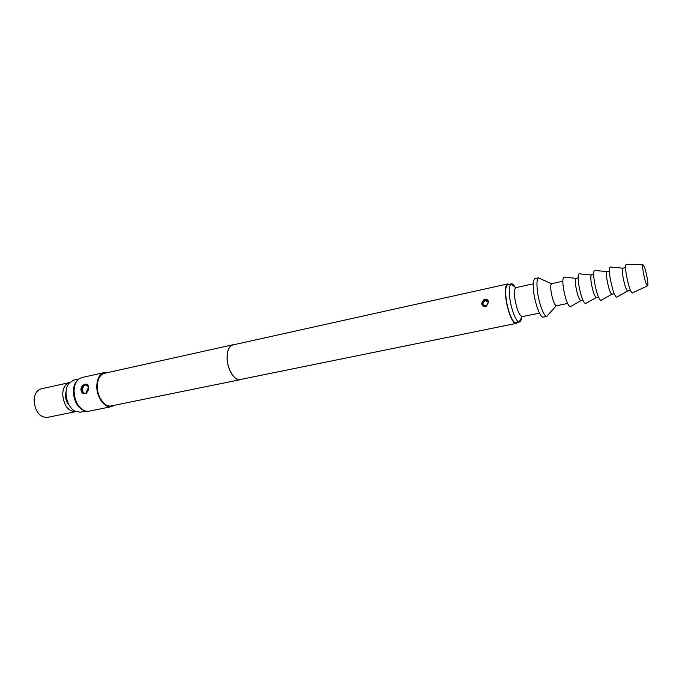 <?xml version="1.0" encoding="UTF-8"?>
<svg xmlns="http://www.w3.org/2000/svg" width="682" height="682" viewBox="0 0 682 682"><rect width="100%" height="100%" fill="white"/><g stroke="black" fill="none" stroke-linecap="round" stroke-linejoin="round"><path stroke-width="1.02" d="M517.246 322.441L516.078 323.43C512.966 324.564 507.323 310.83 505.865 298.307C504.927 289.68 505.533 284.888 507.681 283.942L509.156 284.368M488.636 302.024L486.479 306.124C483.913 306.909 482.285 306.048 481.586 303.541L483.947 299.62C486.479 298.81 488.039 299.603 488.636 302.024M516.078 323.43L240.183 379.542C234.642 381.093 227.438 369.567 227.174 358.417C227.106 350.71 228.99 346.226 232.835 344.956L507.681 283.942M488.389 302.493L486.419 305.783L488.389 302.493C488.133 300.523 486.991 299.654 484.979 299.901L482.097 303.277C482.404 305.306 483.615 306.235 485.712 306.065M241.36 379.303L240.217 379.695C234.625 381.272 227.353 369.635 227.089 358.374C227.021 350.608 228.922 346.081 232.792 344.802L234.003 344.7M240.217 379.695L111.319 405.901C104.858 407.614 97.083 396.967 97.279 386.379C97.543 379.064 99.913 374.708 104.389 373.318L232.792 344.802M114.38 405.279L111.456 406.643C104.704 408.441 96.58 397.308 96.784 386.234C97.057 378.587 99.529 374.034 104.218 372.577L107.441 372.636M88.609 387.998L86.316 393.352C83.383 394.469 81.576 393.241 80.911 389.661C81.09 387.385 82.147 385.688 84.065 384.571C86.929 383.429 88.438 384.563 88.609 387.998M104.218 372.577L81.721 377.581L78.822 378.962C75.779 381.46 74.193 385.526 74.057 391.136C74.781 401.741 78.652 408.407 85.668 411.152L88.873 411.229L111.456 406.643M82.948 410.01C77.1 406.651 73.937 400.505 73.46 391.553C73.537 387.103 74.653 383.616 76.802 381.102M87.952 385.569L85.753 385.023C81.508 385.748 81.49 394.324 85.753 393.224L86.452 393.028C88.916 390.113 89.206 387.402 87.313 384.887L84.355 385.015C80.911 387.691 80.57 390.385 83.332 393.113L85.438 393.463M83.707 410.428C77.398 407.393 73.954 401.093 73.383 391.536C73.486 386.617 74.798 382.917 77.322 380.42M85.591 411.135L80.271 412.209L74.543 411.058C69.223 407.316 66.393 401.34 66.052 393.113C66.111 389.243 66.989 386.063 68.694 383.574L73.46 380.189L78.762 379.013M66.171 390.905L65.481 395.1C65.566 399.234 66.819 402.661 69.249 405.389M75.659 411.638L75.651 411.638C68.157 411.391 63.835 405.628 62.693 394.341C63 387.794 65.259 383.881 69.47 382.593L41.116 388.868C36.802 390.172 34.467 394.043 34.1 400.496C35.174 411.613 39.539 417.265 47.194 417.444L75.651 411.638M548.268 314.632L546.674 316.405C543.921 316.593 538.993 303.473 537.501 291.734C536.529 283.814 536.862 279.202 538.49 277.915L540.664 278.878M546.955 316.388L543.264 317.139C540.545 318.179 535.293 304.726 533.759 292.544C532.761 284.147 533.196 279.509 535.072 278.623L538.754 277.813M567.577 303.473L556.231 305.8C554.193 304.428 552.48 299.713 551.082 291.64C550.51 287.122 550.655 284.479 551.533 283.712L562.846 281.214M582.914 300.293L580.859 300.711C578.975 299.475 577.287 294.684 575.804 286.346C575.165 281.64 575.267 278.972 576.102 278.333L578.148 277.881M570.774 306.474L570.212 306.798C567.603 305.212 565.318 298.861 563.349 287.753C562.531 281.495 562.718 277.949 563.903 277.105L564.543 277.173M598.464 297.062L596.221 297.514C594.44 296.218 592.794 291.393 591.285 283.021C590.621 278.324 590.672 275.647 591.439 274.999L593.664 274.505M585.957 303.362L585.429 303.661C582.948 301.998 580.714 295.596 578.72 284.445C577.867 278.188 577.986 274.633 579.078 273.78L579.674 273.84M614.226 293.789L611.797 294.283C610.117 292.919 608.514 288.051 606.98 279.663C606.289 274.957 606.289 272.271 606.98 271.615L609.393 271.078M601.336 300.208L600.851 300.481C598.515 298.733 596.324 292.28 594.303 281.103C593.408 274.829 593.459 271.265 594.457 270.404L595.011 270.464M630.424 290.43L627.585 291.001C626.016 289.577 624.448 284.667 622.888 276.253C622.172 271.538 622.12 268.853 622.734 268.188L625.564 267.557M616.937 297.002L616.485 297.258C614.286 295.434 612.155 288.912 610.1 277.71C609.171 271.427 609.154 267.856 610.049 266.986L610.561 267.037M647.269 278.367C648.036 283.149 648.096 285.656 647.457 285.877C646.152 284.582 644.754 280.029 643.271 272.212C642.572 267.821 642.47 265.341 642.973 264.778C644.251 265.571 645.692 270.098 647.269 278.367M632.47 292.902L632.171 293.038C630.245 291.35 628.293 285.187 626.306 274.548C625.394 268.58 625.317 265.213 626.093 264.454L626.417 264.463M539.488 313.132L521.943 316.695C518.942 314.939 516.564 308.767 514.799 298.179C514.126 292.271 514.45 288.776 515.78 287.71L533.256 283.823M521.628 316.618C521.398 319.875 520.698 321.665 519.531 321.972L519.181 321.989C516.163 322.134 511.108 309.27 509.744 297.719C508.866 289.935 509.326 285.366 511.108 283.993L511.432 283.865C512.506 283.678 513.742 284.795 515.14 287.199M519.531 321.972L515.924 322.705C512.932 323.797 507.493 310.566 506.095 298.503C505.192 290.191 505.771 285.579 507.834 284.667L511.432 283.865M486.411 305.792C487.647 306.423 480.264 305.834 486.419 305.783L486.479 306.124M484.22 300.157L483.947 299.62M483.368 305.621L482.43 303.55C482.541 301.768 483.461 300.617 485.209 300.089L487.562 300.532M488.389 302.382L485.379 300.583C482.106 303.072 482.293 304.871 485.934 305.979M87.305 384.887L88.455 387.947C88.319 388.97 87.202 388.109 86.358 393.037L86.316 393.352M84.355 385.015L84.065 384.571M84.142 393.437L83.571 393.182C81.047 389.84 81.704 386.992 85.54 384.631L86.802 384.639M556.231 305.8L546.674 316.405M580.859 300.711L570.212 306.798M596.221 297.514L585.429 303.661M611.797 294.283L600.851 300.481M627.585 291.001L616.485 297.258M647.457 285.877L632.171 293.038M521.943 316.695L519.181 321.989M515.78 287.71L511.108 283.993M642.973 264.778L626.093 264.454M622.734 268.188L610.049 266.986M606.98 271.615L594.457 270.404M591.439 274.999L579.078 273.78M576.102 278.333L563.903 277.105M551.533 283.712L538.49 277.915M86.358 393.037L84.099 393.42M482.097 303.277L483.402 305.63M482.097 303.217C482.873 304.675 481.322 306.03 486.402 305.911"/></g></svg>
